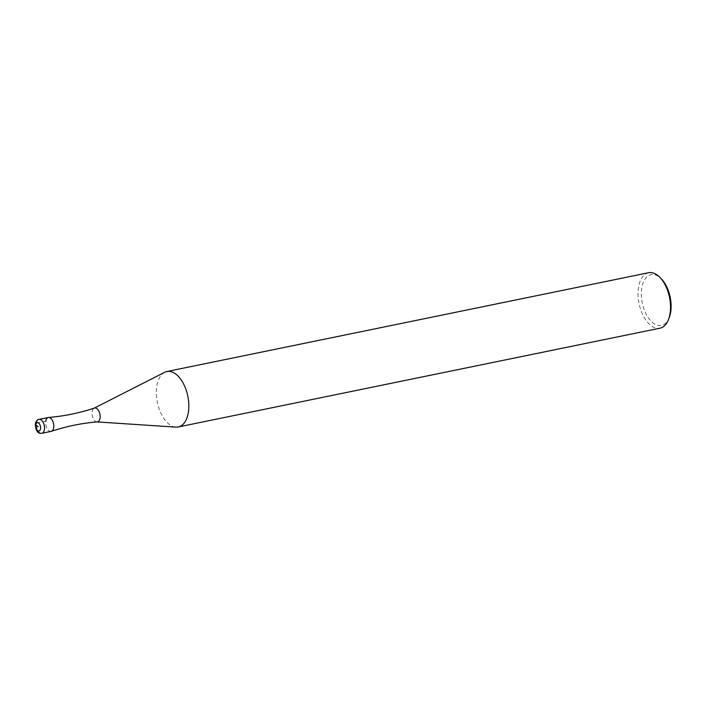 <?xml version="1.0" encoding="UTF-8"?>
<svg xmlns="http://www.w3.org/2000/svg" width="706" height="706" viewBox="0 0 706 706"><rect width="100%" height="100%" fill="white"/><g stroke="black" fill="none" stroke-linecap="round" stroke-linejoin="round"><path stroke-width="0.53" stroke-dasharray="3.53 2.65" d="M51.406 431.304A7.078 3.883 78.4 0 1 47.143 428.56A7.078 3.883 78.4 0 1 45.793 421.2A7.078 3.883 78.4 0 1 48.317 417.511M97.26 421.897A7.078 3.883 78.4 0 1 96.934 421.906A7.078 3.883 78.4 0 1 92.142 411.695A7.078 3.883 -101.6 0 1 94.119 408.192L94.269 408.121M164.683 372.291A28.302 15.532 -101.6 0 0 156.794 386.279A28.302 15.532 78.4 0 0 175.935 427.13M648.611 272.728A28.302 15.532 -101.6 0 0 638.506 287.492A28.302 15.532 78.4 0 0 643.519 316.209A28.302 15.532 78.4 0 0 659.986 328.184M669.314 317.356A25.945 14.244 78.4 0 1 650.879 320.983A25.945 14.244 78.4 0 1 641.754 288.172A25.945 14.244 -101.6 0 1 661.451 279.011M51.159 431.366A7.078 3.883 78.4 0 1 47.046 428.374A7.078 3.883 78.4 0 1 45.793 421.2L36.518 423.097A7.078 3.883 -101.6 0 0 37.771 430.281A7.078 3.883 -101.6 0 0 41.883 433.272M39.042 419.408A7.078 3.883 -101.6 0 0 36.518 423.097"/><path stroke-width="1.06" d="M39.042 419.408C37.515 419.364 36.271 420.882 35.3 423.962C35.627 430.784 37.824 433.881 41.883 433.272A7.078 3.883 -101.6 0 0 44.416 429.583A7.078 3.883 -101.6 0 0 43.163 422.4A7.078 3.883 -101.6 0 0 39.042 419.408L48.317 417.511A7.078 3.883 78.4 0 1 52.429 420.502A7.078 3.883 78.4 0 1 53.682 427.677A7.078 3.883 78.4 0 1 51.406 431.304C66.32 426.345 81.605 423.203 97.26 421.897A7.078 3.883 78.4 0 0 100.04 418.173A7.078 3.883 -101.6 0 0 98.681 410.804A7.078 3.883 -101.6 0 0 94.427 408.068C79.513 413.028 64.228 416.161 48.573 417.467A7.078 3.883 -101.6 0 0 45.793 421.2M41.883 433.272L51.159 431.366A7.078 3.883 78.4 0 0 53.682 427.677A7.078 3.883 -101.6 0 0 52.526 420.697A7.078 3.883 -101.6 0 0 48.573 417.467M668.573 319.324L669.314 317.356A25.945 14.244 78.4 0 0 670.7 311.946A25.945 14.244 -101.6 0 0 661.451 279.011L659.995 277.493A28.302 15.532 -101.6 0 1 670.082 313.42A28.302 15.532 78.4 0 1 668.573 319.324A28.302 15.532 78.4 0 1 659.986 328.184L178.265 426.971A28.302 15.532 78.4 0 0 188.37 412.207A28.302 15.532 -101.6 0 0 183.357 383.499A28.302 15.532 -101.6 0 0 166.89 371.515A28.302 15.532 -101.6 0 0 164.683 372.291L94.269 408.121M178.265 426.971A28.302 15.532 78.4 0 1 175.935 427.13L97.101 421.914M659.995 277.493A28.302 15.532 -101.6 0 0 648.611 272.728L166.89 371.515M36.518 423.097A2.833 1.324 8.8 0 0 35.777 424.871L38.15 426.812M35.777 424.871A4.245 2.33 -101.6 0 0 37.577 430.519A4.245 2.33 -101.6 0 0 40.516 428.763A4.245 2.33 -101.6 0 0 38.724 423.106A4.245 2.33 -101.6 0 0 35.777 424.871"/></g></svg>
